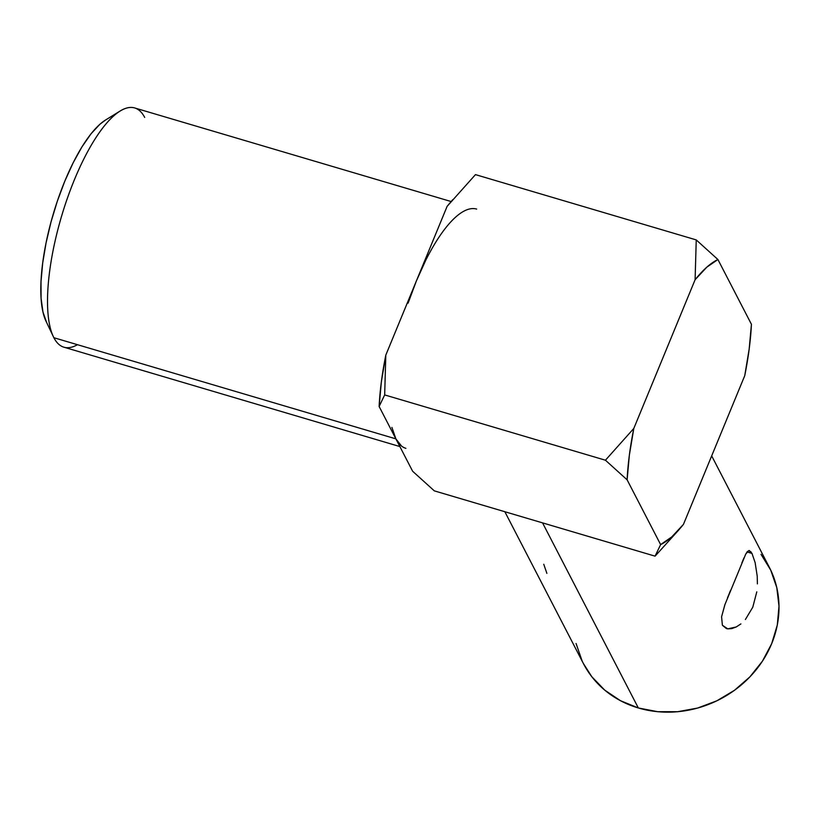 <?xml version="1.0" encoding="UTF-8"?>
<svg xmlns="http://www.w3.org/2000/svg" width="820" height="820" viewBox="0 0 820 820"><rect width="100%" height="100%" fill="white"/><g stroke="black" fill="none" stroke-linecap="round" stroke-linejoin="round"><path stroke-width="1.23" d="M451.154 201.546L134.654 107.943A124.742 39.38 106.5 0 0 67.588 197.62A124.742 39.38 106.5 0 0 53.874 337.717L395.875 438.864L53.874 337.717A124.742 39.38 -73.5 0 1 53.351 336.661A124.742 39.38 -73.5 0 1 61.52 216.398A124.742 39.38 -73.5 0 1 120.079 111.038A124.742 39.38 -73.5 0 1 144.679 117.414M405.9 448.335A124.742 39.38 -73.5 0 1 395.875 438.864L379.127 406.484L381.372 381.761L385.81 355.101L416.457 280.747A124.742 39.38 -73.5 0 1 476.656 209.09M120.079 111.038L105.483 120.058A111.182 35.096 106.5 0 0 53.279 213.969A111.182 35.096 106.5 0 0 46.002 321.163L53.351 336.661M583.348 663.441L591.825 676.746L604.77 690.153L620.473 700.7L638.329 707.967L542.553 522.873L638.329 707.967A104.683 94.361 -27.4 0 0 750.956 675.752A104.683 94.361 -27.4 0 0 769.396 567.44L711.678 455.889M740.901 623.907L736.257 626.951L727.801 628.868L722.399 625.27L721.579 616.824L724.839 604.801L745.78 554.002L748.906 550.517L751.264 552.157M751.94 553.295L755.179 562.745M752.791 607.189L745.39 619.52L752.791 607.189L756.788 591.855L752.791 607.189M755.107 562.438L757.219 576.152L757.403 583.891M736.257 626.951L731.799 628.602L727.801 628.868L726.428 628.581L722.399 625.27L721.579 616.824L724.982 604.412M747.03 551.962L752.012 553.428L747.03 551.962M576.06 643.474L582.128 660.981M504.843 511.721L583.451 663.646A104.683 94.361 -27.4 0 0 638.329 707.967L657.64 711.688L677.679 711.719L697.666 708.039L716.834 700.813L734.453 690.317L749.839 676.941L762.405 661.197L771.671 643.71L777.278 625.137L779 606.195L776.786 587.612L770.708 570.095L761.021 554.341M543.752 564.252L546.878 573.364M745.687 554.187L747.399 551.501L749.418 550.548M748.906 550.517L752.012 553.428M741.854 562.961L743.976 557.866M727.473 597.903L730.599 590.297M105.657 119.945L99.907 124.261L91.02 133.824L81.98 146.841L73.134 162.832L64.811 181.159L57.349 201.136L51.014 221.984L46.063 242.915L42.681 263.107L41 281.803L41.082 298.265L42.937 311.866L46.474 322.096M77.459 344.697A124.742 39.38 -73.5 0 1 53.874 337.717A124.742 39.38 106.5 0 0 63.898 347.188L399.852 446.551M425.795 260.176L416.457 280.747L385.81 355.101L384.672 394.922L385.81 355.101A150.511 47.509 106.5 0 0 379.127 406.484L384.672 394.922L605.437 460.215L633.809 428.44L605.437 460.215L627.115 479.823A150.511 47.509 -73.5 0 1 633.809 428.44L695.104 279.722L696.241 239.911L695.104 279.722A150.511 47.509 -73.5 0 1 717.92 259.52L696.241 239.911L475.477 174.619L447.105 206.384L416.457 280.747L408.083 303.154M391.909 427.394L395.875 438.864L401.595 446.111M452.783 199.649L449.924 202.991A150.511 47.509 106.5 0 0 447.105 206.384L475.477 174.619L696.241 239.911L717.92 259.52L706.83 267.156L695.104 279.722L633.809 428.44L629.36 455.1L627.115 479.823L605.437 460.215L384.672 394.922L379.127 406.484L412.634 471.244L395.875 438.864M416.457 280.747L447.105 206.384M434.313 490.862L412.634 471.244L434.313 490.862L655.077 556.155L660.623 544.593L627.115 479.823L660.623 544.593L655.077 556.155L678.447 530.335L655.077 556.155L434.313 490.862M683.449 524.38A150.511 47.509 -73.5 0 1 680.631 527.783A150.511 47.509 -73.5 0 1 660.623 544.593L671.713 536.957L683.449 524.38L744.745 375.673L749.183 349.002L751.428 324.289L717.92 259.52L751.428 324.289A150.511 47.509 -73.5 0 1 744.745 375.673L683.449 524.38M680.631 527.783L677.771 531.124"/></g></svg>
